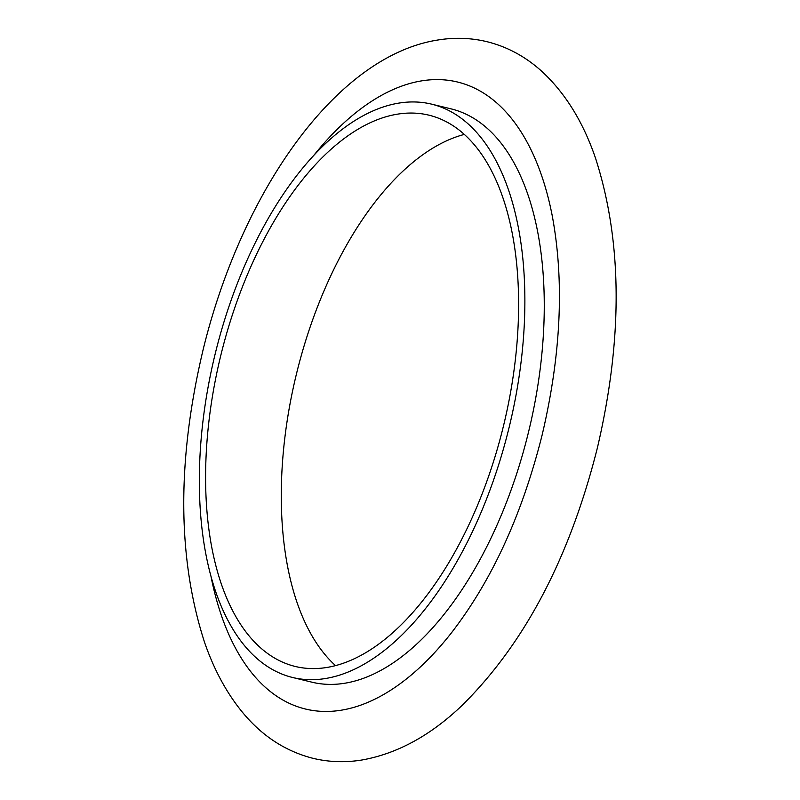 <?xml version="1.0" encoding="UTF-8"?>
<svg xmlns="http://www.w3.org/2000/svg" width="800" height="800" viewBox="0 0 800 800"><rect width="100%" height="100%" fill="white"/><g stroke="black" fill="none" stroke-linecap="round" stroke-linejoin="round"><path stroke-width="1.2" d="M313.31 156A322.61 165.67 103.6 0 1 421.82 80.84A322.61 165.67 103.6 0 1 552.26 215.87C564.45 281.46 561.08 354.51 542.13 435.01C522.06 514.85 491.67 580.99 450.96 633.45A322.61 165.67 103.6 0 1 341.19 710.21A322.61 165.67 103.6 0 1 211.14 577.18M453.72 629.91A322.61 165.67 103.6 0 1 450.96 633.45M325.25 678.55A294.98 151.48 103.6 0 1 292.57 677.48A294.98 151.48 103.6 0 1 208.34 385.77A294.98 151.48 103.6 0 1 398.97 103.09A294.98 151.48 103.6 0 1 431.65 104.16A294.98 151.48 103.6 0 1 515.88 395.87A294.98 151.48 103.6 0 1 325.25 678.55M431.65 104.16L451.04 108.86A294.98 151.48 103.6 0 1 535.27 400.57A294.98 151.48 103.6 0 1 344.64 683.26A294.98 151.48 103.6 0 1 311.96 682.19L292.57 677.48M397.55 114.15A283.63 145.66 103.6 0 1 428.97 115.18A283.63 145.66 103.6 0 1 509.96 395.67A283.63 145.66 103.6 0 1 326.67 667.49A283.63 145.66 103.6 0 1 295.24 666.46A283.63 145.66 103.6 0 1 214.25 385.97A283.63 145.66 103.6 0 1 397.55 114.15M464.38 134.4A283.63 145.66 -76.4 0 0 296.24 374.84A283.63 145.66 -76.4 0 0 335.52 665.6M486.88 41.67C470.89 37.85 454.58 37.29 437.95 40C336.73 55.66 242.24 190.36 203.33 348.81C176.83 459.9 177.24 557.74 204.55 642.32C213.85 669.24 226.24 692.27 241.73 711.39C261.33 735.53 285.1 751.18 313.03 758.33C329.01 762.15 345.32 762.71 361.95 760C397.19 753.72 430.55 735.53 462.04 705.45C524.61 643.61 569.71 557.8 597.35 448.01C622.95 338.58 622.4 242.15 595.7 158.7C583.11 121.59 564.75 92.12 540.62 70.28C524.67 56.15 506.76 46.61 486.88 41.67"/></g></svg>
